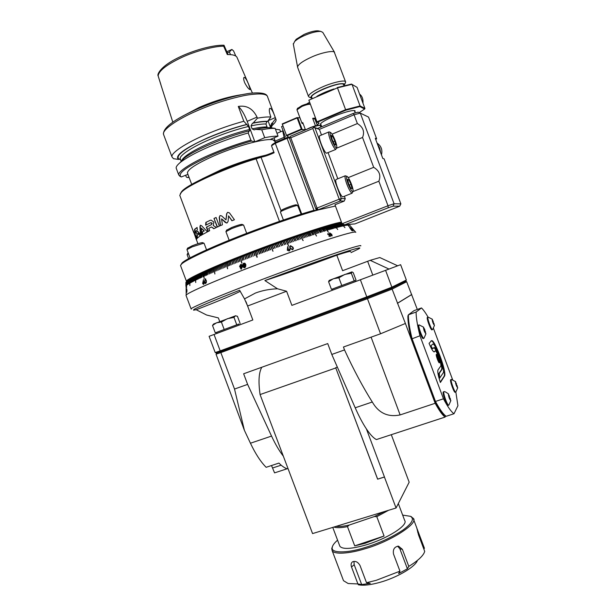 <?xml version="1.0" encoding="UTF-8"?>
<svg xmlns="http://www.w3.org/2000/svg" width="616" height="616" viewBox="0 0 616 616"><rect width="100%" height="100%" fill="white"/><g stroke="black" fill="none" stroke-linecap="round" stroke-linejoin="round"><path stroke-width="0.92" d="M310.425 104.35L310.318 104.304C308.755 104.081 305.96 104.789 301.94 106.429L296.981 109.825M303.164 123.701L302.048 123.408L302.733 122.546L305.474 129.891M315.469 125.818L312.674 118.326L315.546 118.072M309.278 103.842L309.178 103.804C307.808 103.611 305.359 104.227 301.848 105.659L297.466 108.516M313.005 126.996C316.817 125.726 319.211 125.217 320.181 125.487L319.604 125.233C317.856 125.033 314.537 125.91 309.648 127.874L305.69 129.799M320.181 125.487L320.928 127.035M315.685 118.434L314.984 119.165L317.302 125.379M312.674 118.326L314.984 119.165M188.488 253.692L187.133 254.678M206.553 249.873L204.112 243.382L203.511 243.266L192.261 246.831L186.956 249.619M246.685 233.333L243.628 225.156L243.135 225.017C240.825 225.34 237.029 226.526 231.755 228.582L225.941 231.67M301.139 214.183L297.597 205.459C295.549 205.328 281.989 210.349 280.573 211.85L280.449 212.143M317.225 209.394L316.493 209.602L316.393 210.387L313.706 210.387C294.232 215.877 259.852 227.889 233.849 238.361C209.363 248.071 186.34 258.805 182.167 262.832L181.035 264.557M180.704 265.996L180.503 265.473L181.643 263.964C185.839 259.929 209.117 249.103 233.88 239.285C261.9 227.997 299.661 214.93 318.834 209.794L335.435 206.021M204.011 243.274L202.61 242.635C201.085 242.65 197.644 243.697 192.269 245.753L187.595 248.21M243.513 225.04L242.065 224.378C240.548 224.378 237.098 225.418 231.724 227.489L226.596 230.207M297.821 205.482L296.196 204.812C294.379 204.697 282.467 209.101 281.212 210.433L281.096 210.687M186.517 281.62L186.44 281.273C185.886 279.294 211.334 267.598 240.255 256.31C276.453 241.834 331.046 223.415 341.449 222.137M242.55 265.927L243.189 263.671L243.859 263.186L245.022 263.309L245.915 264.895L244.991 267.737L243.882 267.637L242.55 265.927L243.22 263.656M352.637 230.754L351.305 229.991L349.58 227.204L351.929 229.121L353.184 230.877L352.637 230.754M293 247.224L293.385 248.579L292.515 249.827L290.044 248.248L289.635 246.87L290.483 245.653L293 247.224L293.339 248.964M329.976 236.259L330.076 235.428L328.713 234.781L328.906 234.095L328.12 233.795L327.766 234.511L327.912 233.51L330.291 235.32L330.184 236.544L328.759 235.982L330.045 236.228M331.701 234.142L332.032 235.928L330.114 234.688L329.529 233.087L331.554 234.311M287.772 248.779L289.99 249.28L290.121 249.842L289.227 250.997L287.31 250.265L287.695 246.639L288.157 246.723L287.734 248.941L289.99 249.28M341.903 223.362L341.072 222.961L344.937 227.681L340.941 222.992L340.494 223.092L342.742 226.049L340.355 223.123L339.886 223.223L342.265 226.157L339.739 223.254L339.254 223.369L341.48 226.341L339.108 223.4L338.6 223.523L340.81 226.503L338.446 223.562L337.922 223.685L340.117 226.68L337.76 223.724L337.221 223.862L339.401 226.865L337.052 223.901L336.49 224.047L338.661 227.058L336.313 224.085L335.735 224.239L337.891 227.258L335.558 224.286L334.958 224.44L337.106 227.473L334.773 224.494L334.157 224.655L337.714 229.537L333.972 224.709L333.333 224.879L335.45 227.928L333.14 224.932L332.486 225.11L334.788 228.113L332.286 225.163L331.616 225.348L333.695 228.42L331.408 225.41L330.723 225.602L332.786 228.682L330.507 225.664L329.806 225.864L331.855 228.952L329.591 225.926L328.867 226.134L330.9 229.229L328.644 226.195L327.905 226.411L329.914 229.522L327.673 226.48L326.919 226.703L328.913 229.822L326.688 226.773L325.91 226.996L327.889 230.13L325.679 227.073L324.886 227.304L328.451 232.27L324.64 227.381L323.839 227.62L325.779 230.777L323.593 227.697L322.769 227.951L324.694 231.108L322.514 228.028L321.683 228.282L323.839 231.377L321.421 228.359L320.566 228.621L322.453 231.809L320.305 228.705L319.442 228.975L321.298 232.17L319.173 229.06L318.287 229.337L320.405 232.455L318.018 229.422L317.125 229.706L318.942 232.925L316.847 229.791L315.931 230.084L317.733 233.31L315.654 230.168L314.73 230.469L316.509 233.71L314.445 230.561L313.505 230.861L316.524 236.059L313.213 230.954L312.266 231.262L313.998 234.527L311.973 231.354L311.003 231.67L313.013 234.85L310.71 231.77L309.725 232.086L311.419 235.374L309.425 232.186L308.439 232.509L310.41 235.705L308.131 232.609L307.13 232.948L309.086 236.151L306.822 233.048L305.805 233.387L307.43 236.706L305.498 233.487L304.466 233.834L306.067 237.16L304.15 233.934L303.118 234.28L304.689 237.63L302.795 234.388L301.748 234.742L303.303 238.099L301.424 234.85L300.369 235.212L303.041 240.587L300.046 235.32L298.976 235.682L300.477 239.062L298.652 235.797L297.574 236.167L299.053 239.555L297.243 236.282L296.15 236.652L297.944 239.932L295.819 236.767L294.725 237.145L296.157 240.556L294.386 237.26L293.285 237.645L295.033 240.948L292.947 237.761L291.838 238.146L293.216 241.58L291.491 238.261L290.375 238.654L291.73 242.103L290.028 238.777L288.904 239.17L290.236 242.627L288.558 239.293L287.426 239.693L288.735 243.158L287.079 239.809L285.94 240.217L288.581 245.638L285.593 240.34L284.446 240.74L285.701 244.236L284.099 240.871L282.944 241.28L284.53 244.652L282.59 241.403L281.435 241.819L282.644 245.33L281.081 241.942L279.926 242.358L281.458 245.753L279.572 242.488L278.409 242.904L279.564 246.439L278.047 243.035L276.884 243.459L278.016 247.001L276.522 243.582L275.352 244.005L276.823 247.432L274.998 244.136L273.82 244.567L274.905 248.132L273.465 244.698L272.287 245.122L273.35 248.702L271.933 245.253L270.755 245.684L273.004 251.274L270.393 245.823L269.215 246.254L270.586 249.711L270.224 249.85L268.853 246.385L267.675 246.824L269.023 250.289L268.661 250.427L267.313 246.954L266.135 247.386L267.098 251.005L265.773 247.524L264.595 247.963L265.889 251.451L264.233 248.094L263.055 248.533L264.326 252.036L262.701 248.672L261.523 249.11L262.762 252.622L261.161 249.241L259.983 249.688L261.207 253.207L259.629 249.819L258.45 250.265L259.644 253.792L258.096 250.396L256.918 250.843L257.734 254.516L256.564 250.974L255.394 251.42L257.249 257.157L255.039 251.551L253.869 251.998L254.993 255.555L253.515 252.136L252.352 252.575L253.099 256.279L251.998 252.714L250.843 253.153L251.559 256.864L250.489 253.291L249.334 253.738L250.034 257.45L248.987 253.869L247.84 254.316L248.864 257.904L247.486 254.446L246.346 254.893L247.347 258.489L246 255.024L244.86 255.463L245.838 259.074L244.514 255.601L243.389 256.04L243.99 259.79L243.043 256.179L241.919 256.618L242.843 260.237L241.58 256.749L240.463 257.188L241.919 263.055L240.125 257.319L239.016 257.757L239.894 261.392L238.677 257.888L237.576 258.327L238.438 261.969L237.245 258.458L236.151 258.889L236.983 262.539L235.82 259.02L234.742 259.452L235.551 263.109L234.411 259.582L233.341 260.014L234.126 263.679L233.017 260.145L231.955 260.568L232.717 264.241L231.631 260.699L230.577 261.122L231 264.934L230.253 261.253L229.214 261.677L229.614 265.488L228.898 261.808L227.866 262.224L228.251 266.043L227.55 262.354L226.534 262.77L227.627 268.745L226.226 262.893L225.217 263.309L225.872 267.013L224.909 263.432L223.916 263.84L224.547 267.552L223.616 263.964L222.63 264.372L223.238 268.091L222.33 264.495L221.36 264.895L221.953 268.622L221.067 265.019L220.112 265.419L220.682 269.146L219.82 265.542L218.88 265.935L219.427 269.669L218.588 266.058L217.664 266.451L218.187 270.185L217.379 266.566L216.462 266.951L216.971 270.694L216.185 267.075L215.284 267.452L215.777 271.202L215.015 267.575L214.122 267.952L214.892 274.012L213.852 268.068L212.982 268.437L213.436 272.195L212.72 268.553L211.865 268.923L212.297 272.68L211.604 269.038L210.764 269.4L211.18 273.158L210.51 269.508L209.686 269.87L210.087 273.635L209.432 269.977L208.624 270.332L209.009 274.097L208.385 270.439L207.592 270.794L207.715 274.667L207.346 270.894L206.576 271.24L206.691 275.121L206.337 271.348L205.582 271.687L205.913 275.46L205.351 271.787L204.604 272.118L204.928 275.899L204.381 272.226L203.657 272.549L204.15 278.663L203.442 272.649L202.733 272.973L203.026 276.753L202.518 273.073L201.832 273.389L201.894 277.269L201.625 273.481L200.947 273.797L201.009 277.677L200.747 273.889L200.092 274.197L200.339 277.985L199.9 274.289L199.261 274.582L199.492 278.378L199.068 274.674L198.452 274.967L198.491 278.848L198.267 275.059L197.667 275.344L197.875 279.133L197.49 275.429L196.904 275.714L197.105 279.502L196.735 275.799L196.173 276.068L196.358 279.864L196.004 276.153L195.464 276.422L195.742 282.551L195.295 276.499L194.772 276.761L194.941 280.557L194.618 276.838L194.117 277.1L194.263 280.888L193.963 277.177L193.478 277.423L193.478 281.289L193.332 277.493L192.87 277.739L192.862 281.604L192.723 277.808L192.284 278.047L192.408 281.835L192.146 278.116L191.722 278.347L191.838 282.136L191.591 278.409L191.168 282.49L191.068 278.702L190.775 282.705L190.56 278.979L190.175 283.037L189.736 279.448L189.874 285.57L189.636 279.51L189.381 283.491L189.204 279.764L188.966 283.73L188.804 280.003L188.581 283.961L188.434 280.234L188.226 284.184L188.08 280.457L187.888 284.4L187.764 280.673L187.58 284.607L187.464 280.881L187.303 284.8L187.195 281.073L186.994 285.031L186.948 281.258L186.771 285.2L186.579 281.566L186.594 287.687L186.532 281.604L186.44 285.485L186.371 281.766L186.286 285.632L186.225 281.912L186.163 285.77L185.893 282.49L185.924 286.248L185.893 282.513M186.14 295.688L186.194 295.072C187.426 292.87 213.975 281.273 243.428 269.87C266.828 260.737 299.153 248.918 322.153 241.318C344.652 234.011 355.863 231.023 355.786 232.363M349.018 224.416L351.282 227.065L348.987 224.416M348.949 224.424L349.619 225.21L348.933 224.424M348.872 224.432L349.495 225.163L348.849 224.432M348.756 224.44L349.349 225.133L348.733 224.44M348.618 224.447L349.172 225.102L348.579 224.455M348.448 224.463L348.972 225.086L348.402 224.47M348.24 224.486L348.748 225.079L348.186 224.486M348.002 224.501L348.494 225.086L347.948 224.509M347.732 224.524L348.217 225.094L347.67 224.532M347.439 224.555L349.411 226.888L347.362 224.555M347.108 224.578L347.509 225.156L347.024 224.586M346.739 224.609L347.147 225.202L346.654 224.617M346.346 224.648L346.762 225.256L346.254 224.655M345.923 224.678L346.446 225.302L345.822 224.694M345.468 224.725L345.907 225.394L345.353 224.732M344.975 224.763L345.445 225.479L344.86 224.771M344.282 224.601L344.952 225.571L344.09 224.524M343.42 224.27L344.436 225.672L343.22 224.193M342.519 223.924L343.897 225.787L342.296 223.847M336.336 179.41L336.02 179.51C334.234 180.919 340.74 197.166 342.858 196.874L352.067 193.201M352.899 191.676L352.059 193.201C350.712 192.562 348.979 189.574 346.87 184.238C345.26 179.756 344.706 176.938 345.222 175.791L347.031 176.345C348.263 177.177 349.742 179.795 351.474 184.215C352.622 187.326 353.168 189.643 353.107 191.176C352.375 192.523 350.72 190.082 348.132 183.845C346.446 178.994 346.077 176.492 347.031 176.345M319.881 135.689L319.619 135.805C317.895 137.199 324.332 153.03 326.557 153.199L335.835 149.426M336.636 147.886L335.728 149.411C334.288 148.525 332.501 145.399 330.376 140.032C328.829 135.751 328.305 133.064 328.79 131.963L329.19 131.886M321.267 125.525L320.597 125.394L320.505 123.87C324.078 119.134 351.105 109.047 355.009 110.734L355.024 112.389M355.216 112.921L354.377 110.611M191.306 309.14L191.091 308.885C190.86 307.731 218.11 296.304 248.918 284.515C272.957 275.252 306.314 262.986 329.252 255.14C351.52 247.601 362.015 244.529 360.753 245.93M331.654 139.678C330.03 135.035 329.683 132.64 330.6 132.509C331.878 133.364 333.441 136.121 335.266 140.764C336.367 143.721 336.89 145.93 336.844 147.386C336.074 148.718 334.342 146.146 331.654 139.678M255.963 158.689L261.084 157.357M266.004 155.14C251.713 158.351 236.775 163.217 221.19 169.746L202.194 178.871M375.691 139.362L376.638 138.8L375.29 138.284L382.805 158.474L384.099 158.836L400.87 203.873L394.063 203.742L387.995 205.752L342.049 223.747L334.958 204.766L344.205 201.085L345.253 198.683L344.352 196.281M380.665 152.714L379.702 148.156L377.531 144.298M219.743 321.567L218.372 317.91L206.591 315.015L196.196 309.733L193.586 310.171C191.984 309.555 207.33 302.918 239.616 290.244L244.514 298.891L255.417 293.054C262.131 290.521 269.485 289.096 277.477 288.773L264.888 280.565C289.343 271.325 319.196 260.537 337.568 254.393C355.263 248.525 362.393 246.654 358.974 248.764L351.043 252.606M275.444 142.958L274.875 141.434L273.05 139.901C266.944 137.815 238.808 145.13 215.7 155.093C197.328 163.178 187.895 169.115 187.395 172.904L187.626 173.504M289.104 137.499L290.275 136.698M187.957 174.382L181.22 176.977C176.684 173.589 187.241 166.151 212.897 154.67C225.941 149.149 238.823 144.614 251.559 141.056L254.878 141.849L264.711 137.691C270.416 136.567 274.859 136.051 278.039 136.151L270.64 139.27L274.767 140.356M238.292 106.437C246.685 105.105 252.922 108.662 257.011 117.102L247.201 121.321C244.244 113.86 241.272 108.901 238.292 106.437L243.828 121.26L248.487 126.465L249.611 129.468L249.657 130.954L249.157 130.885L248.21 132.964L250.881 140.109C238.115 143.705 225.24 148.248 212.258 153.746C193.124 161.746 177.516 171.533 178.732 174.921L180.142 176.484M362.116 100.901L360.021 95.288M277.477 288.773L286.594 291.245L291.884 305.382L355.378 281.643L355.132 280.526L331.447 289.381L355.232 280.496M248.21 132.964C235.428 136.513 222.545 141.049 209.571 146.577C197.02 151.959 187.464 157.095 180.904 161.977C177.547 164.634 175.968 166.674 176.168 168.091L176.453 168.853M180.319 159.174L178.417 159.421C174.436 155.709 184.23 148.487 207.808 137.768C221.113 132.078 234.095 127.627 246.746 124.424M243.828 121.26C231.023 124.732 218.133 129.252 205.166 134.819C186.063 142.912 170.609 153.107 171.972 156.895L173.466 158.682L178.417 159.421M278.039 136.151L275.136 128.374L274.659 128.351C271.487 128.267 267.175 128.736 261.746 129.76L255.632 129.383L254.177 129.907L252.136 128.883L251.012 125.887L252.421 123.3L253.23 122.954C259.382 121.722 264.164 121.183 267.59 121.344L270.886 117.009L270.501 115.962C269.177 111.858 268.961 109.294 269.846 108.27C271.286 108.193 273.096 111.311 275.29 117.625L276.091 119.635C276.268 120.99 275.059 122.83 272.449 125.164M257.011 117.102L257.411 118.172C263.163 117.156 267.652 116.763 270.886 117.009M333.972 88.95C327.481 91.022 321.791 93.47 316.917 96.296M291.884 305.382L360.383 279.78L366.774 296.889L220.197 350.874L214.037 334.48L209.101 336.321L239.239 325.048L238.862 324.031L215.277 332.84L212.512 325.471L216.562 322.776L221.398 322.06L224.185 329.506L215.277 332.84M344.167 85.863L343.366 84.246C340.07 81.435 310.164 93.547 311.619 97.074L311.727 97.359M241.133 94.772C227.704 96.858 213.714 101.086 199.16 107.461L182.505 116.224M312.05 98.237L311.342 98.044C309.64 96.442 313.706 93.393 323.546 88.881C333.98 84.631 340.864 82.968 344.198 83.884L344.098 85.67M344.621 84.538L345.676 82.105L345.214 81.466C343.967 79.888 331.447 82.867 322.476 86.941C313.713 90.852 309.04 93.978 308.447 96.327L309.086 97.058M248.641 84.477L250.204 89.528C249.003 89.613 247.17 87.364 244.714 82.79C243.613 79.903 243.374 78.093 244.005 77.37C245.168 77.323 246.708 79.695 248.641 84.477M252.391 93.016L237.229 57.904C236.575 55.602 233.264 54.477 227.296 54.547L223.654 46.208L223.939 45.23M345.553 81.766L334.28 52.121C332.925 50.25 320.305 52.984 311.373 57.157C303.064 60.938 298.46 64.187 297.551 66.898L297.705 67.537M334.573 52.383L322.784 32.378L320.813 31.401C316.493 31.277 310.926 32.702 304.127 35.666C300.054 37.484 296.897 39.416 294.656 41.457L293.339 44.198M320.813 31.401L318.118 30.838C314.73 30.661 310.071 31.847 304.135 34.404L296.196 39.27L295.072 40.864M427.512 317.309L427.365 317.363C426.226 318.11 431.092 331.123 432.008 329.776M434.48 325.356L432.632 329.552C431.716 330.9 426.85 317.887 427.989 317.14L428.197 317.101M418.495 325.132L418.341 325.202C417.032 326.087 422.253 340.017 423.315 338.492M425.949 333.764L423.977 338.253C422.923 339.778 417.702 325.849 419.003 324.963L419.257 324.917M443.558 391.884L443.258 391.984C442.149 393.27 447.116 406.845 448.148 405.351L448.818 405.135C447.793 406.622 442.819 393.046 443.928 391.768L444.213 391.661M455.878 391.938L455.832 392.007C454.939 393.331 450.288 380.626 451.258 379.525L450.635 379.741C449.657 380.842 454.315 393.539 455.209 392.215L455.694 392.053M439.462 362.778C440.178 362.085 436.975 353.445 436.336 354.362L436.328 354.369C435.581 355.001 438.808 363.725 439.439 362.793L439.462 362.778M439.108 362.685L436.251 354.608M362.616 518.248L357.303 519.873M333.795 527.08C337.044 527.997 341.595 527.843 347.463 526.611L354.724 545.861L365.111 543.312L384.076 536.012L376.8 516.67L388.542 510.302M332.755 527.396L339.878 546.284C342.581 549.495 351.205 549.064 365.75 544.991C387.318 538.761 408.523 525.125 404.681 520.482L398.321 503.557M337.576 540.17C334.272 543.035 332.501 545.453 332.255 547.424C330.522 553.284 346.716 553.337 364.233 547.793C378.786 543.381 391.745 537.437 403.095 529.968C412.127 523.307 414.576 518.749 410.433 516.308L402.656 515.107M332.517 546.361L331.747 548.525L332.109 550.504C333.834 554.739 349.249 553.676 364.379 548.956C390.482 541.772 419.488 522.83 413.143 518.233L410.472 516.331M343.12 579.679L343.505 580.688L348.156 583.521L357.911 583.937L351.52 566.99C350.704 564.587 351.066 562.855 352.606 561.792C355.594 560.76 358.081 562.038 360.075 565.634L366.505 582.705L376.199 580.334L399.961 571.171L393.516 554.053C392.754 549.418 394.409 546.777 398.49 546.138L402.387 549.349L408.793 566.389C416.832 561.492 421.922 557.041 424.07 553.037L424.709 551.389L418.487 534.834L416.847 528.182L424.424 548.263L423.816 549.01M358.243 584.738C363.178 585.793 370.455 584.984 380.087 582.305C396.712 577.654 414.229 567.498 417.209 561.03M408.793 566.389L407.399 568.814L398.598 573.581L399.961 571.171M353.946 561.384L354.185 564.71L361.677 584.576L357.911 583.937M220.22 225.733L219.227 217.309L220.058 215.554L221.668 215.923L226.003 219.904L226.619 213.798L227.635 212.304L229.483 212.92L234.427 219.735L231.909 220.759L228.559 215.87L228.105 221.36L227.081 222.923L225.348 222.53L221.567 218.857L222.407 224.794L220.22 225.733M219.342 226.149L217.225 227.112L213.983 218.449L216.093 217.479L219.342 226.149M209.525 220.566L211.057 220.112L213.898 222.06L213.236 225.548L216.416 227.481L213.76 228.721L211.504 226.973L208.77 228.32L209.663 230.707L208.008 231.547L206.352 227.135L211.25 224.686L211.95 223.246L210.533 222.769L205.636 225.225L205.852 222.407L209.84 220.49L205.852 222.407M199.93 226.673L200.385 225.248L201.578 225.718L207.423 231.847L202.271 234.665L202.156 232.001L203.965 230.977L201.44 228.151L201.779 234.965L200.531 235.728L199.93 226.673L200.315 226.557L200.916 235.489M196.666 234.195L195.126 232.378C194.456 230.438 194.379 229.337 194.895 229.083L197.089 227.443L197.351 230.068L195.688 231.339L195.703 232.093L196.027 232.548L197.79 231.362L199.322 233.094C199.93 235.166 199.861 236.359 199.114 236.683L197.235 238.207L196.72 235.697L198.344 234.411L198.406 233.618L198.036 233.187L196.666 234.195M196.034 238.792L193.301 230.869L197.159 238.284L196.365 239.632L194.325 233.703L196.381 239.747M279.487 221.36L256.102 158.843C232.425 165.434 186.402 185.123 181.089 192.777L179.78 195.349L180.049 196.065M219.227 217.309L220.058 215.554M220.474 225.625L219.473 217.271M221.567 218.857L226.657 223.046M228.559 215.87L232.047 220.705M227.635 212.304L226.619 213.798M226.003 219.904L226.811 213.775M217.487 226.996L213.983 218.449M216.108 217.533L214.26 218.387M205.99 225.048L206.191 222.322M211.95 223.246L211.042 222.615M211.25 224.686L212.25 223.169M211.565 224.609L206.352 227.135M208.324 231.385L206.699 227.042M211.504 226.973L214.006 228.605M201.44 228.151L203.049 229.984M203.965 230.977L203.419 229.876M204.335 230.869L202.156 232.001M202.649 234.442L202.533 231.885M195.126 232.378L195.541 232.24C194.872 230.299 194.795 229.206 195.303 228.952L194.895 229.083M198.075 233.187L198.806 233.495L198.406 233.618M198.344 234.411L198.806 233.495M198.745 234.28L196.72 235.697M197.605 237.861L197.128 235.558M197.382 231.531L196.127 232.501M196.088 232.525L196.535 232.371M197.105 227.581L195.303 228.952M194.587 233.61L194.31 232.817M195.234 235.705L195.657 235.558L195.349 234.904M195.757 236.798L196.173 236.652L195.657 235.558M196.173 236.652L195.565 237.268M196.604 238.962L195.98 237.121M273.835 152.029C268.869 154.3 264.356 155.84 260.283 156.641L255.501 158.212C232.178 164.695 186.864 184.099 181.597 191.676L180.357 193.701M255.501 158.212L256.102 158.843L261.03 157.211L281.058 210.78M260.283 156.641L261.03 157.211C264.965 156.464 269.323 154.97 274.105 152.737L271.502 145.784L275.298 143.32L301.709 214.006M271.502 145.784L272.118 144.637L275.706 142.304L275.298 143.32L287.087 138.338L314.045 210.51M188.188 252.891L187.734 253.345M316.393 210.387L289.266 137.761L287.087 138.338L286.663 137.676L275.706 142.304M289.589 138.639L289.859 137.337L290.783 137.799L317.024 208.054L315.777 208.732L318.834 209.794M353.099 113.475L354.085 114.761L360.306 113.121L358.096 112.166L353.099 113.475L317.502 128.482L312.628 126.873L290.621 136.174L289.859 137.337M286.663 137.676L288.203 137.26L289.79 137.676M290.783 137.799L312.828 128.49L339.224 199.207L317.024 208.054L318.118 209.802L340.278 200.985L344.205 201.085M289.751 137.884L288.203 137.26M185.909 282.413L185.94 286.147L185.909 282.413M186.04 282.151L186.047 285.924L186.094 282.151M219.82 265.542L220.659 269.154M265.535 251.582L264.611 247.994M265.789 247.555L267.452 250.874M267.329 246.985L269.007 250.296M268.869 246.415L270.563 249.726M270.409 245.853L272.973 251.282M271.941 245.284L273.666 248.579M273.481 244.729L275.213 248.017M275.013 244.167L276.761 247.455M276.538 243.613L278.301 246.893M278.062 243.066L279.841 246.338M279.587 242.519L281.373 245.784M281.096 241.972L282.898 245.237M282.605 241.434L284.423 244.691M284.107 240.902L285.94 244.152M285.608 240.371L288.457 245.684M287.095 239.84L288.95 243.081M288.573 239.324L290.436 242.558M290.044 238.808L291.922 242.034M291.507 238.3L293.393 241.518M292.962 237.791L294.856 241.002M294.402 237.291L296.311 240.502M295.834 236.798L297.751 240.001M297.259 236.313L299.184 239.509M298.668 235.828L300.6 239.016M300.061 235.35L303.157 240.548M301.447 234.889L303.403 238.061M302.818 234.427L304.781 237.599M304.173 233.965L306.144 237.137M305.513 233.518L307.492 236.683M306.845 233.079L308.832 236.236M308.154 232.648L310.148 235.797M309.448 232.217L311.45 235.366M311.003 231.67L312.736 234.935M312.266 231.262L314.006 234.519M352.999 191.545L378.855 181.22L387.995 205.752L388.242 207.777L344.752 224.778L342.049 223.747M312.628 126.873L314.992 127.92L341.341 198.537L339.224 199.207L340.278 200.985L341.341 198.537L345.253 198.683M344.752 224.778L354.962 223.908L399.73 206.183L393.116 206.16L394.063 203.742L360.306 113.121L368.545 117.086L376.638 138.8M317.502 128.482L319.388 129.368L354.085 114.761L357.372 123.57L332.093 134.142M314.992 127.92L319.388 129.368L321.49 135.019M312.828 128.49L313.582 127.32M378.855 181.22C381.119 175.368 379.394 170.74 373.681 167.336L362.547 137.468C364.865 131.724 363.14 127.096 357.372 123.57M348.263 177.601L373.681 167.336M328.066 152.637L337.822 178.786M378.324 146.439L379.772 150.319M203.141 281.943L203.696 281.704L204.281 282.729L203.55 284.484L202.641 283.476L203.472 279.649L203.403 281.735M186.494 292.269L186.479 288.889L186.579 292.269M186.979 290.29L186.802 292.315L186.979 290.29M206.414 280.804L205.297 283.614L204.497 281.627L205.236 278.871L206.414 280.804M240.563 264.472L241.711 264.557L242.211 265.28L242.396 266.72L241.218 269.207L240.194 267.783L241.21 268.052L241.595 266.882L240.001 266.998L239.555 266.335L240.717 264.572L239.555 266.335M393.116 206.16L388.242 207.777M400.87 203.873L399.73 206.183M362.547 137.468L336.498 148.248M241.726 256.726L242.642 260.314M243.181 256.156L244.129 259.736M244.652 255.586L245.615 259.159M246.123 255.016L247.108 258.574M247.601 254.439L248.618 257.996M249.095 253.861L250.127 257.411M250.589 253.291L251.651 256.826M252.09 252.714L253.176 256.248M253.6 252.136L254.708 255.663M255.109 251.567L256.949 257.265M256.626 250.989L257.781 254.493M258.142 250.412L259.328 253.907M259.667 249.842L260.876 253.33M261.192 249.264L262.424 252.745M262.724 248.695L263.979 252.167M287.664 246.808L288.119 246.9M289.959 249.457L290.121 249.873M331.986 235.066L332.116 235.882M329.768 232.902L330.191 233.156M330.238 235.766L330.322 236.475M329.013 234.303L329.098 234.935M327.912 233.51L328.343 233.764M327.935 234.011L327.789 234.504M290.483 245.653L292.97 247.37M289.643 246.662L290.452 245.815M243.189 263.671L243.859 263.186M243.366 267.236L242.712 266.035M243.52 267.29L243.967 267.683M359.197 112.636L364.634 109.032L359.844 106.568L345.684 110.241L317.217 122.291L319.103 123.138L317.132 124.925M305.359 129.568L301.501 129.614L286.694 135.874L288.242 136.613L287.88 137.353M241.734 263.132L240.286 257.296M202.949 282.752L203.149 281.943M205.482 283.614L204.92 282.59M205.236 278.871L205.667 278.863M204.951 279.641L205.528 278.902M240.094 267.059L239.693 266.42M241.595 266.882L241.21 268.052M240.194 267.783L240.602 267.76M240.687 268.322L240.34 267.875M241.087 268.414L241.025 269.154M218.873 265.981L219.419 269.669M221.337 264.949L221.922 268.63M222.592 264.426L223.2 268.106M223.87 263.902L224.494 267.575M225.156 263.371L225.803 267.036M226.465 262.832L227.55 268.776M227.789 262.293L228.474 265.95M229.121 261.754L229.837 265.404M230.476 261.207L231.208 264.849M231.839 260.653L232.594 264.295M233.218 260.106L233.995 263.733M234.604 259.544L235.404 263.171M236.005 258.99L236.829 262.601M237.422 258.427L238.269 262.031M238.846 257.858L239.716 261.461M289.058 250.604L287.703 250.258L288.242 248.926L289.651 249.811L289.058 250.604L287.703 250.258M330.191 234.788L329.983 233.171L331.493 234.219L331.993 235.535L331.493 235.897M329.606 233.88L329.791 233.387M292.9 248.887L292.323 249.626L290.421 248.286L290.09 246.785M352.221 230.523L351.382 228.983M244.19 263.787L244.798 263.717L245.661 265.126L245.769 266.281L245.037 267.382L244.167 267.252L245.037 267.382M243.99 264.095L244.814 266.127L243.844 266.982L244.267 267.028M244.852 263.764L245.661 265.126M352.029 188.635L350.843 188.327L348.618 183.699L347.593 179.41L348.795 179.764L351.005 184.361L352.029 188.635M335.72 145.06L334.326 144.19L332.07 139.324L331.231 135.366L332.632 136.282L334.865 141.11L335.72 145.06M345.684 110.241L345.607 109.686L316.947 121.814L317.217 122.291M359.844 106.568L360.067 105.937L345.607 109.686L337.468 87.849L352.013 84.315L360.067 105.937L364.926 108.454L364.634 109.032M274.22 137.761L275.452 142.55M274.944 141.195L284.107 137.322L284.569 138.554M282.898 125.91L281.566 126.642L285.347 136.76L284.107 137.322L282.713 130.892L276.984 133.326M301.501 129.614L297.02 117.594L282.228 123.916L286.694 135.874M301.232 129.144L286.44 135.404M297.02 117.594L299.969 117.833M306.537 104.058L309.64 102.233M308.87 100.169L337.468 87.849L308.87 100.169L316.947 121.814M204.142 283.745L203.48 284.053M203.704 282.182L204.266 282.59M205.605 279.31L206.422 281.943M206.252 282.759L205.559 283.175M241.272 266.72L239.901 266.004L241.241 265.096L240.802 266.251L241.611 266.528L240.286 266.613M241.788 265.304L241.88 266.204M241.002 266.528L241.295 265.142M242.073 266.89L241.811 267.983L242.234 266.99M264.888 280.565C281.058 275.437 309.902 265.234 336.806 255.193C346.5 252.06 351.12 250.866 350.666 251.605M336.806 255.193L342.604 270.701L370.185 260.329L379.803 257.542L397.674 265.804L400.631 264.695L360.383 279.78M367.644 261.292L372.803 275.121L355.625 281.543M286.594 291.245L247.601 306.006L244.514 298.891M330.345 234.611L331.654 235.874M290.421 248.286L290.09 246.9L290.683 246.023L292.6 247.37L292.939 248.61L292.323 249.626M292.354 249.465L290.459 248.109M351.397 229.976L352.075 230.769L351.336 230.03M350.358 228.636L350.643 229.075M350.727 228.998L350.442 228.559M350.381 227.912L349.749 227.674L350.658 229.106M350.427 227.681L352.914 230.584M352.891 230.6L352.491 230.299M351.428 228.944L350.45 227.843M352.352 230.399L350.404 227.697M352.26 230.376L351.828 229.945M351.89 229.899L350.851 228.936M350.581 228.19L352.106 229.999M352.152 229.953L351.397 229.198M351.451 229.152L350.635 228.136M351.089 229.329L351.967 230.276M352.036 230.215L351.143 229.283M244.167 267.252L244.86 264.972L243.936 263.648M243.844 266.982L243.551 263.933L244.691 265.203M243.043 264.441L243.281 266.582L243.043 264.441M244.814 266.127L244.113 266.928M244.544 265.111L244.66 266.035M245.769 266.281L244.891 267.282M245.522 265.042L245.63 266.189M349.272 185.054L351.005 184.361M347.778 180.18L348.795 179.764M333.218 141.796L334.865 141.11M331.524 136.744L332.632 136.282M189.097 177.431L187.41 177.554L188.904 176.923M337.229 87.549L351.466 84.084L357.072 87.364L364.926 108.454M282.29 124.293L297.066 117.987M203.819 284.076L202.895 283.352L203.596 282.136L204.011 282.844L203.519 284.045M186.833 291.984L186.787 288.919L186.81 291.984M206.399 282.159L205.883 283.198M206.414 280.958L206.129 282.12M205.59 283.168L204.758 281.52L205.282 279.287L206.144 280.927M241.657 267.883L242.026 266.767M196.196 309.733C218.803 300.97 233.495 294.825 240.271 291.299M247.601 306.006L252.837 319.974L239.239 325.048M214.037 334.48L252.837 319.974L245.938 301.594M372.803 275.121L389.004 269.061L370.185 260.329M242.889 264.341L242.989 266.012M250.881 140.109L251.559 141.056M270.64 127.743L268.037 120.767M275.136 128.374L269.816 127.643C266.412 127.551 261.685 128.128 255.632 129.383M252.136 128.883C258.535 127.497 263.502 126.842 267.036 126.942L267.552 127.666M267.036 126.942L265.943 124.001C262.393 123.885 257.419 124.517 251.012 125.887M267.59 121.344L266.944 121.621L265.943 124.001M261.746 129.76L264.711 137.691M253.23 122.954L257.411 118.172M247.201 121.321L254.878 141.849M185.616 175.121L186.348 177.069L187.41 177.554M180.565 159.69L179.587 159.028M275.675 118.649L272.426 122.915C273.096 123.885 272.726 125.202 271.302 126.858M271.063 126.234L270.801 125.518L271.787 123.185L272.426 122.915M270.801 125.518L271.687 127.889M275.444 129.206L279.841 129.822L280.58 131.793M209.101 336.321L215.192 352.529L220.197 350.874L221.159 351.482L366.92 297.836L391.383 288.35L405.79 281.158L406.344 280.026L400.631 264.695M406.344 280.026L391.861 287.179L385.585 270.347M391.383 288.35L391.861 287.179L366.774 296.889L367.444 298.691L220.844 352.598L216.024 354.169L216.64 352.968L221.159 351.482L220.844 352.598L234.519 389.05L244.398 430.338L216.024 354.169M249.157 130.885C226.049 136.575 194.14 150.127 183.999 158.404L179.849 162.824M252.421 123.3C258.651 122.022 263.486 121.468 266.944 121.621M182.829 159.752L180.834 162.031M179.033 159.159C175.691 156.549 181.312 151.336 195.903 143.528C209.401 136.483 231.793 128.159 247.047 124.517M280.627 131.778L279.841 129.822M216.64 352.968L215.192 352.529M271.787 123.185L271.148 126.457M238.862 324.039L224.185 329.506M405.567 281.266L406.675 281.735L417.309 309.455M390.968 288.511L392.107 289.104L367.444 298.691L380.549 333.787L343.435 347.016L344.529 349.926L331.793 354.454L327.727 343.574L243.636 373.773L247.617 384.392L234.519 389.05M329.329 280.38L328.598 281.751L331.447 289.381M328.598 281.751L333.333 278.755L338.892 277.808L341.764 285.516M338.892 277.808L344.744 274.466L351.336 273.204L354.2 280.873M351.336 273.204L351.905 271.895L353.23 272.634L356.056 280.188M221.398 322.06L227.327 318.726L233.98 317.402L236.76 324.809M233.98 317.402L235.343 315.831L237.422 316.239L240.163 323.546M213.613 324.039L212.512 325.471M406.675 281.735L392.107 289.104L405.397 323.469L380.549 333.787M331.793 354.454L355.201 407.792C358.928 416.231 362.655 423.269 366.389 428.898L384.453 476.977L377.647 479.125L335.797 367.96L377.616 479.179L384.423 477.023L396.065 507.992L312.566 533.587L283.345 456.202C279.256 450.889 275.321 444.182 271.548 436.082L247.617 384.392M261.823 367.244C258.82 372.418 258.235 381.535 260.075 394.571L283.345 456.202M271.548 436.082L250.442 443.22L244.398 430.338M344.529 349.926C353.43 369.477 363.609 388.296 372.287 402.009L355.201 407.792M352.021 271.879L329.398 280.311L328.759 281.096M235.72 315.731L213.69 323.954M411.48 294.633L397.397 303.272M446.23 416.277L454.015 413.729C451.359 412.012 447.832 407.037 443.458 398.806L435.474 401.455L412.027 338.577C409.471 328.035 408.262 320.112 408.4 314.815L407.892 315.962C407.761 321.144 408.924 328.836 411.38 339.039L434.603 401.293C438.892 409.201 442.38 413.99 445.068 415.669L446.23 416.277C443.489 414.583 439.901 409.648 435.474 401.455L434.603 401.293M445.668 415.985L445.099 417.078C442.473 415.153 439.162 410.556 435.166 403.288L405.397 323.469M397.805 303.111L411.757 294.548M260.075 394.571L335.797 367.96M335.743 367.675L337.345 367.105M366.389 428.898C370.185 434.55 373.519 438.107 376.391 439.57L445.099 417.078M435.166 403.288L400.13 414.922C387.995 417.425 378.717 413.12 372.287 402.009M396.065 507.992L409.17 482.197L391.299 434.688M250.442 443.22C255.471 453.815 260.707 461.846 266.143 467.305L278.94 463.086C281.882 466.073 284.615 467.968 287.133 468.791L287.995 468.507M271.51 465.534L274.567 472.872L287.087 468.776M408.4 314.815L414.075 310.626L421.498 307.954L416.108 312.043L408.4 314.815M443.458 398.806L419.958 335.782L411.38 339.039M223.654 46.208C214.175 46.069 194.81 51.259 181.35 57.634C166.466 64.788 158.728 70.879 158.143 75.891L161.176 85.67M421.498 307.954C423.385 309.779 425.579 312.82 428.074 317.094M452.621 379.741L433.479 328.351M455.832 391.999L457.927 405.705L454.015 413.729M419.958 335.782C417.34 325.233 416.054 317.317 416.108 312.043M226.819 51.721L231.893 49.457L229.368 51.967L227.327 52.884M235.797 56.056L233.564 50.92L231.893 49.457M158.143 75.891L158.089 75.491M440.71 366.135L437.991 369.939C437.368 371.579 438.168 375.76 440.394 382.474L444.467 376.214C447.347 372.95 434.026 337.152 431.331 340.91L429.075 343.358C431.593 349.395 433.364 352.221 434.388 351.836L435.088 350.989C436.243 349.357 441.995 364.857 440.71 366.135M434.988 351.112L434.018 351.921M444.467 376.214L444.044 376.361C446.885 372.988 433.656 337.414 430.907 341.056M444.044 376.361L440.278 382.136M432.132 319.18L434.449 325.394C433.163 323.808 432.393 321.737 432.132 319.18M423.438 327.15L425.918 333.81C424.501 332.155 423.669 329.93 423.438 327.15M448.363 394.017L450.843 400.67C449.534 399.314 448.71 397.097 448.363 394.017M455.401 381.627L457.719 387.834C456.525 386.517 455.755 384.446 455.401 381.627M432.925 348.517L432.717 348.587C432.324 348.895 431.608 348.094 430.584 346.192L432.532 344.282M438.846 373.527L439.277 373.381L439.716 378.07L439.285 378.216L438.846 373.527L441.541 369.639C443.166 367.914 436.297 348.209 433.78 347.694M434.111 324.663L432.478 319.912L434.111 324.663M425.548 333.033L423.8 327.935L424.67 329.283L425.548 333.033M450.481 399.923L448.718 394.771L450.481 399.923M457.388 387.133L455.732 382.328L457.388 387.133M430.584 346.192L432.586 344.267C434.765 341.202 445.576 370.293 443.22 372.857L439.716 378.07M439.277 373.381L441.965 369.492C443.766 367.536 435.535 345.353 433.841 347.624L433.14 348.44C432.748 348.748 432.039 347.948 431.007 346.038M434.088 323.554L433.541 323.747M433.264 321.182L432.632 321.406M425.541 331.824L424.917 332.047M424.67 329.283L423.947 329.537M450.412 398.544L449.711 398.775M449.534 395.98L448.81 396.219M457.303 385.878L456.702 386.078M456.479 383.483L455.855 383.691M384.053 511.673L374.428 516.524L349.187 525.078C343.543 526.303 339.208 526.726 336.182 526.349M347.463 526.611L349.187 525.078M354.724 545.861L384.076 536.012M376.8 516.67L374.428 516.524M366.505 582.705L370.255 583.352L361.677 584.576M407.399 568.814L399.892 548.856L397.674 546.169M181.297 161.377C182.706 156.888 192.431 150.658 210.472 142.689C224.039 136.929 237.091 132.525 249.611 129.468M248.487 126.465C235.951 129.491 222.907 133.895 209.34 139.67C192.6 146.731 179.064 155.563 180.226 158.789L180.488 159.482M275.768 118.788L267.721 97.236C267.321 93.632 259.906 92.993 245.484 95.326C228.836 98.737 212.435 103.996 196.281 111.103C177.793 119.042 161.977 129.853 163.502 134.319L163.848 135.243M354.185 564.71L351.52 566.99M297.836 117.879L302.31 129.853M268.083 120.698L275.29 117.625M371.094 337.16L400.13 414.922M272.726 467.952L281.166 465.172M229.368 51.967L230.523 54.632M441.965 369.492L441.541 369.639M417.617 532.116L418.272 531.885M399.892 548.856L402.387 549.349M296.935 109.71L302.048 123.408M309.178 103.804L310.318 104.304M297.644 108.131L297.135 109.255M188.619 258.643L187.11 254.624M190.051 257.858L186.933 249.549M229.152 240.248L225.91 231.593M283.399 220.012L280.426 212.066M182.167 262.832L181.643 263.964M281.212 210.433L280.573 211.85M180.503 265.473L186.44 281.273M321.706 126.704L320.605 123.747M355.686 232.24L351.274 227.073M336.02 179.51L345.222 175.791M319.619 135.805L328.79 131.963M330.6 132.509L329.183 131.878M332.794 290.082L332.401 289.027M178.732 174.921L176.168 168.091M181.266 161.561L180.373 159.19M267.436 96.404C266.79 95.08 265.635 91.838 250.188 93.255C234.203 95.526 216.185 100.962 196.119 109.563C173.828 119.643 162.955 127.889 163.502 134.319L171.972 156.895M312.104 98.368L311.619 97.074M297.559 67.152L308.447 96.327M427.365 317.363L427.989 317.14M418.341 325.202L419.003 324.963M410.433 516.308L411.511 516.778M413.482 519.149L416.87 528.158M196.365 239.57L197.921 243.72M196.073 238.777L195.464 237.16M193.886 232.94L179.78 195.349M198.036 233.187L198.437 233.056M181.089 192.777L181.597 191.676M194.317 232.833L194.602 233.603M275.236 143.389L275.529 142.758M187.826 253.161L187.226 254.454M187.703 247.986L187.071 249.357M226.711 229.953L226.064 231.37M186.094 282.074L186.194 295.072M191.091 308.885L186.009 295.349M191.707 184.4L187.395 172.904M377.077 143.089C381.212 145.977 382.675 149.888 381.45 154.832M183.999 158.404L180.904 161.977M274.659 128.351L269.816 127.643M362.993 103.265C363.255 99.053 362.116 95.996 359.575 94.094M217.055 333.348L216.67 332.324M213.737 323.893L212.612 325.263M311.219 97.983L309.263 97.128M160.884 84.746L172.803 122.137M158.127 75.853L160.861 84.484M223.985 45.23C212.797 44.799 191.561 50.743 176.23 58.728C159.891 67.028 156.988 74.829 158.112 75.822M228.043 54.539L224.016 45.284M293.255 43.728L297.551 66.898M296.196 39.27L294.656 41.457M443.304 391.922L443.974 391.699M428.105 317.086L432.347 319.242M419.134 324.901L423.7 327.235M444.082 391.637C444.506 391.329 446.023 392.138 448.648 394.063M448.91 404.974L450.843 400.67M451.389 379.425L455.64 381.666M455.909 391.876L457.719 387.834M332.255 547.424L331.747 548.525M332.109 550.504L343.505 580.688"/></g></svg>
